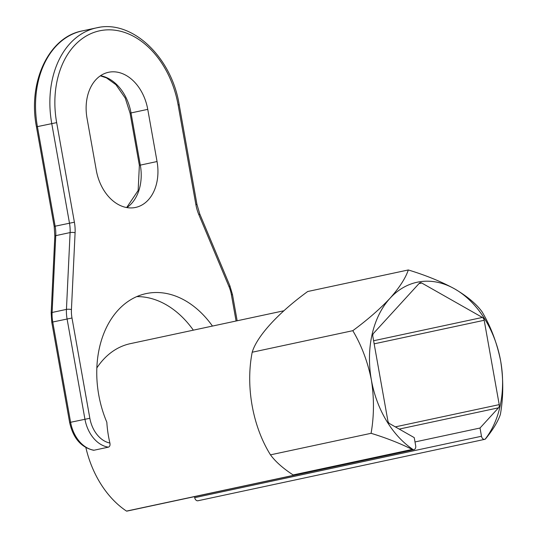 <?xml version="1.0" encoding="UTF-8"?>
<svg xmlns="http://www.w3.org/2000/svg" width="538" height="538" viewBox="0 0 538 538"><rect width="100%" height="100%" fill="white"/><g stroke="black" fill="none" stroke-linecap="round" stroke-linejoin="round"><path stroke-width="0.81" d="M134.117 207.702A42.421 30.653 -102.1 0 1 96.315 170.378L87.022 118.199A42.421 30.653 -102.1 0 1 108.501 72.294A42.421 30.653 -102.1 0 1 147.755 109.355L157.049 161.534A42.421 30.653 -102.1 0 1 135.563 207.439A42.421 30.653 -102.1 0 1 134.117 207.702M389.996 298.301A90.317 65.259 -102.1 0 1 420.198 281.69A90.317 65.259 -102.1 0 1 454.644 288.886C441.328 281.609 425.881 275.301 408.308 269.962C405.571 278.153 399.465 287.595 389.996 298.301C379.889 309.041 367.488 319.841 352.8 330.688C361.523 345.356 367.716 361.785 371.381 379.976C374.226 398.221 374.125 415.995 371.079 433.305C386.183 437.919 399.902 443.299 412.243 449.438L413.285 449.687A90.317 65.259 -102.1 0 1 371.381 379.976A90.317 65.259 77.9 0 1 389.996 298.301M193.344 330.164A93.578 67.62 77.9 0 0 136.773 296.613M212.463 326.068A93.578 67.62 -102.1 0 0 146.121 293.6A93.578 67.62 -102.1 0 0 106.827 422.236A90.317 65.259 77.9 0 0 109.9 443.023C110.317 445.202 109.826 446.58 108.42 447.152A31.816 22.993 -102.1 0 1 84.93 419.156L67.068 318.886A31.816 22.993 -102.1 0 1 66.443 309.397L70.101 232.571A31.816 22.993 77.9 0 0 69.476 223.082L51.735 123.498A88.38 63.861 -102.1 0 1 96.49 27.868A88.38 63.861 -102.1 0 1 99.51 27.324M413.285 449.687A3.537 2.555 77.9 0 0 413.897 449.66L127.123 511.073A3.537 2.555 -102.1 0 1 126.511 511.1L293.795 475.276L293.129 474.946C282.988 468.322 275.436 461.617 270.479 454.845C252.604 426.257 245.476 386.116 252.201 352.229C256.875 336.371 278.085 312.988 307.709 291.509L408.308 269.962M252.201 352.229L352.8 330.688M482.095 311.858C476.513 304.071 467.361 296.418 454.644 288.886A90.317 65.259 -102.1 0 1 500.683 361.146C497.011 342.955 490.817 326.526 482.095 311.858M500.374 414.475C503.427 397.165 503.528 379.391 500.683 361.146A90.317 65.259 -102.1 0 1 485.108 439.23L485.632 438.752C492.983 429.727 497.899 421.637 500.374 414.475M198.327 500.643A3.537 2.555 -102.1 0 1 197.977 500.757A3.537 2.555 -102.1 0 1 194.709 497.663L194.527 496.641M194.709 497.663L481.483 436.257L480.017 428.026L415 441.954M373.607 340.742L482.391 317.447L421.731 283.008A3.537 2.555 -102.1 0 0 420.265 282.753A3.537 2.555 -102.1 0 0 419.203 283.378L373.574 333.291A3.537 2.555 -102.1 0 0 372.847 336.492L387.871 420.844A3.537 2.555 -102.1 0 0 389.673 423.668L414.226 437.609L415.692 445.834A3.537 2.555 77.9 0 1 413.897 449.66M270.479 454.845L371.079 433.305M481.483 436.257A3.537 2.555 77.9 0 0 484.751 439.344A3.537 2.555 77.9 0 0 485.108 439.23M482.391 317.447A3.537 2.555 -102.1 0 1 484.187 320.278L374.159 343.843M395.322 426.876L499.217 404.63L484.187 320.278M499.217 404.63A3.537 2.555 -102.1 0 1 498.484 407.824L399.209 429.082M480.017 428.026L498.484 407.824M126.511 511.1A90.317 65.259 -102.1 0 1 85.878 447.609M96.853 367.931A90.317 65.259 -102.1 0 1 130.344 343.654L283.929 310.762M236.081 321.011L231.407 294.79A28.285 20.437 77.9 0 0 229.013 286.626L198.858 214.723A35.353 25.548 -102.1 0 1 195.859 204.514L178.118 104.93A84.849 61.305 77.9 0 0 102.516 30.289A84.849 61.305 77.9 0 0 56.658 122.624L36.45 126.82C27.714 82.307 48.635 37.135 82.153 30.935A88.38 63.861 77.9 0 0 37.398 126.571L55.132 226.155A31.816 22.993 -102.1 0 1 55.764 235.644L52.105 312.47A31.816 22.993 77.9 0 0 52.731 321.959L70.592 422.222A31.816 22.993 77.9 0 0 94.083 450.219L108.42 447.152M94.083 450.219L93.491 450.239C81.07 447.367 73.121 438.114 69.637 422.478L89.846 418.275A28.285 20.437 77.9 0 0 109.9 443.023M157.049 161.534L140.317 165.119A42.421 30.653 -102.1 0 1 126.847 207.581M140.317 165.119L139.369 165.368L130.075 113.188L131.023 112.94L140.317 165.119M56.658 122.624L74.392 222.201A35.353 25.548 -102.1 0 1 75.091 232.746L71.433 309.572A28.285 20.437 77.9 0 0 71.991 318.005L89.846 418.275M293.129 474.946L412.243 449.438M421.731 283.008L419.008 283.593M71.433 309.572A3.537 0.841 -177.3 0 0 66.443 309.397L52.105 312.47A3.537 0.841 -177.3 0 0 51.171 312.988L51.776 322.208L71.991 318.005M74.392 222.201L54.183 226.404L54.829 236.162A3.537 0.841 -177.3 0 1 55.764 235.644L70.101 232.571A3.537 0.841 -177.3 0 1 75.091 232.746M147.755 109.355L131.023 112.94A42.421 30.653 -102.1 0 0 100.492 75.73M231.407 294.79L232.503 294.683L237.15 320.782M229.013 286.626A3.537 0.619 -22.8 0 0 229.881 285.772L232.503 294.683M198.858 214.723A3.537 0.619 -22.8 0 0 199.726 213.868L229.881 285.772M195.859 204.514L196.948 204.406L199.726 213.868M178.118 104.93L179.208 104.823L196.948 204.406M126.672 207.554L138.145 190.499L139.369 165.368M197.977 500.757L484.751 439.344M82.153 30.935L96.49 27.868C131.803 19.099 171.676 57.041 179.208 104.823M130.075 113.188L125.233 98.084L115.952 84.722L106.47 77.876L100.344 75.831M36.45 126.82L54.183 226.404M54.829 236.162L51.171 312.988M51.776 322.208L69.637 422.478"/></g></svg>

